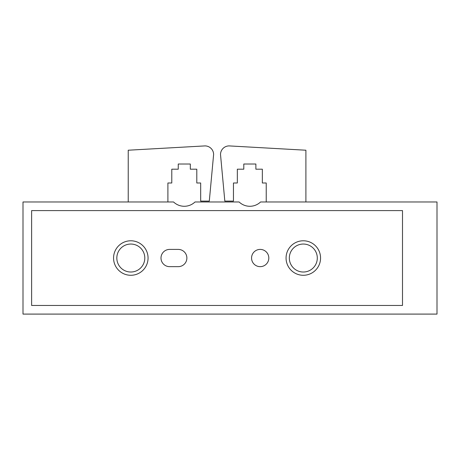 <?xml version="1.0" encoding="UTF-8"?>
<svg xmlns="http://www.w3.org/2000/svg" width="460" height="460" viewBox="0 0 460 460"><rect width="100%" height="100%" fill="white"/><g stroke="black" fill="none" stroke-linecap="round" stroke-linejoin="round"><path stroke-width="0.69" d="M173.552 201.969L23 201.969L23 314.094L437 314.094L437 201.969L260.573 201.969A15.525 15.525 0 0 1 239.102 201.969L195.023 201.969A15.525 15.525 0 0 1 173.552 201.969M402.5 210.594L31.625 210.594L31.625 305.469L402.5 305.469L402.5 210.594M169.625 249.406A8.625 8.625 0 0 0 161 258.031A8.625 8.625 0 0 0 169.625 266.656L178.25 266.656A8.625 8.625 0 0 0 186.875 258.031A8.625 8.625 0 0 0 178.25 249.406L169.625 249.406M268.812 258.031A8.625 8.625 0 0 0 255.875 250.562A8.625 8.625 0 0 0 255.875 265.5A8.625 8.625 0 0 0 268.812 258.031M113.562 258.031A17.25 17.25 0 0 1 139.438 243.093A17.25 17.25 0 0 1 139.438 272.97A17.25 17.25 0 0 1 113.562 258.031M286.062 258.031A17.25 17.25 0 0 1 311.938 243.093A17.25 17.25 0 0 1 311.938 272.97A17.25 17.25 0 0 1 286.062 258.031M289.328 258.031A13.978 13.978 0 0 1 310.304 245.922A13.978 13.978 0 0 1 310.304 270.141A13.978 13.978 0 0 1 289.328 258.031M116.828 258.031A13.978 13.978 0 0 1 137.804 245.922A13.978 13.978 0 0 1 137.804 270.141A13.978 13.978 0 0 1 116.828 258.031M167.9 201.969L167.9 182.994L171.781 182.994L171.781 169.194L178.25 169.194L178.25 164.019L190.325 164.019L190.325 169.194L196.794 169.194L196.794 182.994L200.675 182.994L200.675 201.106L209.3 201.106L213.612 154.531A8.625 8.625 0 0 0 204.987 145.906L128.225 150.219L128.225 201.969M266.225 201.969L266.225 182.994L262.344 182.994L262.344 169.194L255.875 169.194L255.875 164.019L243.8 164.019L243.8 169.194L237.331 169.194L237.331 182.994L233.45 182.994L233.45 201.106L224.825 201.106L220.512 154.531A8.625 8.625 0 0 1 229.137 145.906L305.9 150.219L305.9 201.969"/></g></svg>
